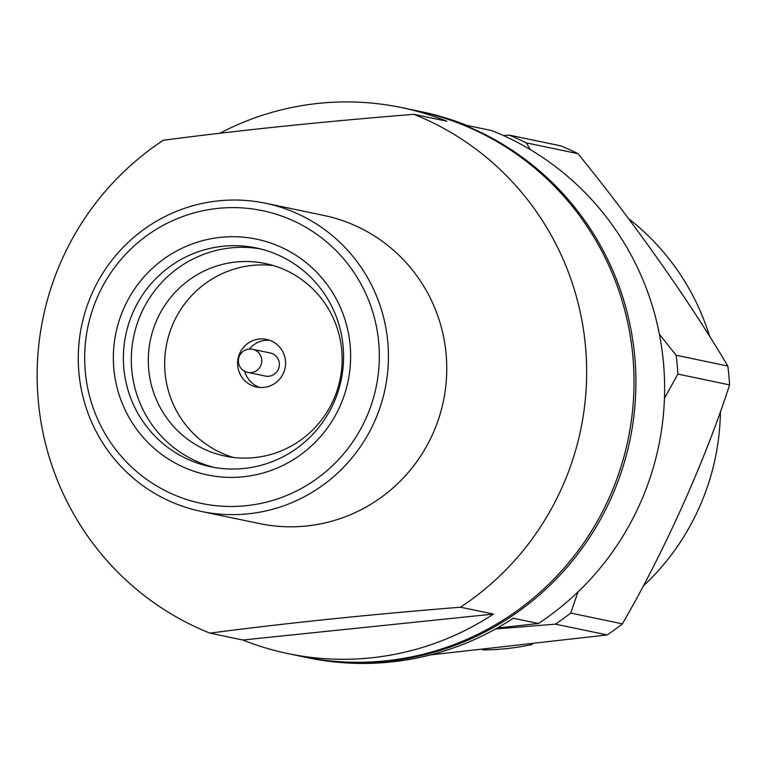 <?xml version="1.0" encoding="UTF-8"?>
<svg xmlns="http://www.w3.org/2000/svg" width="768" height="768" viewBox="0 0 768 768"><rect width="100%" height="100%" fill="white"/><g stroke="black" fill="none" stroke-linecap="round" stroke-linejoin="round"><path stroke-width="1.15" d="M246.058 505.709A149.53 147.235 -78.2 0 0 378.662 341.875A149.53 147.235 -78.2 0 0 217.949 208.387A149.53 147.235 -78.2 0 0 85.344 372.221A149.53 147.235 -78.2 0 0 246.058 505.709M218.554 200.842A157.402 154.982 101.8 0 1 265.517 203.251A157.402 154.982 101.8 0 1 388.186 365.27A157.402 154.982 101.8 0 1 248.141 513.821A157.402 154.982 101.8 0 1 201.178 511.411A157.402 154.982 101.8 0 1 78.509 349.382A157.402 154.982 101.8 0 1 218.554 200.842M136.186 410.266A111.754 110.035 -78.2 0 0 210.643 466.752A111.754 110.035 -78.2 0 0 321.389 424.051A111.754 110.035 -78.2 0 0 330.778 304.454A111.754 110.035 -78.2 0 0 256.32 247.958A111.754 110.035 -78.2 0 0 145.574 290.659A111.754 110.035 -78.2 0 0 136.186 410.266M260.275 248.861A111.754 110.035 -78.2 0 0 152.304 293.981A111.754 110.035 -78.2 0 0 144.125 411.917A111.754 110.035 -78.2 0 0 214.618 467.51M159.571 406.378A98.371 96.864 -78.2 0 0 225.11 456.106A98.371 96.864 -78.2 0 0 322.608 418.522A98.371 96.864 -78.2 0 0 330.864 313.238A98.371 96.864 -78.2 0 0 265.325 263.51A98.371 96.864 -78.2 0 0 167.837 301.094A98.371 96.864 -78.2 0 0 159.571 406.378M273.437 265.574A98.371 96.864 -78.2 0 0 181.757 307.978A98.371 96.864 -78.2 0 0 175.939 409.795A98.371 96.864 -78.2 0 0 233.376 457.459M240.403 374.746A24.336 23.962 -78.2 0 0 280.733 377.75A24.336 23.962 -78.2 0 0 266.563 339.398A24.336 23.962 -78.2 0 0 240.403 374.746M244.675 371.299A24.336 23.962 -78.2 0 0 259.738 387.485M278.026 358.925A11.808 11.626 -78.2 0 0 270.163 352.954L252.566 349.286A11.808 11.626 101.8 0 1 255.6 371.232A11.808 11.626 101.8 0 1 247.747 372.394L265.334 376.07A11.808 11.626 -78.2 0 0 278.026 358.925M127.171 414.058A120.413 118.56 -78.2 0 0 287.558 463.027A120.413 118.56 -78.2 0 0 336.826 300.038A120.413 118.56 -78.2 0 0 176.448 251.069A120.413 118.56 -78.2 0 0 127.171 414.058M265.517 203.251L323.846 215.434A157.402 154.982 101.8 0 1 446.054 353.539A157.402 154.982 101.8 0 1 306.47 525.994A157.402 154.982 101.8 0 1 259.507 523.584L201.178 511.411M628.445 218.515A240.499 236.803 101.8 0 1 709.699 336.566M720.432 411.37A240.499 236.803 101.8 0 1 643.114 586.186M577.949 591.994L570.701 613.056A278.678 274.397 -78.2 0 1 563.194 618.73A278.678 274.397 -78.2 0 1 555.494 624.144L607.19 634.934A278.678 274.397 -78.2 0 0 614.89 629.52A278.678 274.397 -78.2 0 0 622.397 623.846C664.147 551.952 705.062 460.886 729.6 384.883A278.678 274.397 -78.2 0 0 727.814 366.038C690.278 302.352 633.216 221.424 577.958 153.667A278.678 274.397 -78.2 0 0 560.966 145.91L509.27 135.12A278.678 274.397 -78.2 0 1 526.262 142.877L530.342 149.626M729.6 384.883L677.904 374.093L664.454 398.275M677.904 374.093A278.678 274.397 -78.2 0 0 676.128 355.238L727.814 366.038M659.414 334.262L676.128 355.238M503.482 135.562L509.27 135.12M303.216 656.794A278.861 274.579 -78.2 0 0 304.166 656.986A278.861 274.579 -78.2 0 0 634.666 355.718A278.861 274.579 -78.2 0 0 418.157 111.043A278.861 274.579 -78.2 0 0 417.206 110.851M304.166 656.986L307.68 657.725A278.861 274.579 -78.2 0 0 513.274 618.221L538.474 623.482A278.861 274.579 -78.2 0 0 663.379 361.709A278.861 274.579 -78.2 0 0 491.885 130.608L466.675 125.347A278.861 274.579 -78.2 0 0 421.67 111.773L418.157 111.043M460.502 607.2L493.44 614.083A278.861 274.579 101.8 0 1 287.846 653.578L302.275 656.592A278.861 274.579 -78.2 0 0 632.774 355.325A278.861 274.579 -78.2 0 0 416.266 110.65L401.837 107.635A278.861 274.579 101.8 0 1 446.851 121.21L413.904 114.326C323.453 121.584 239.923 130.224 163.315 140.256A278.861 274.579 -78.2 0 0 38.4 402.029A278.861 274.579 -78.2 0 0 209.904 633.13C286.512 623.098 370.042 614.458 460.502 607.2A278.861 274.579 -78.2 0 0 585.408 345.437A278.861 274.579 -78.2 0 0 413.904 114.326M219.782 133.258A278.861 274.579 101.8 0 1 401.837 107.635M287.846 653.578A278.861 274.579 101.8 0 1 242.842 640.013L209.904 633.13M538.474 623.482L497.213 628.032M532.099 644.486A240.499 236.803 101.8 0 1 482.63 649.901M607.19 634.934L430.416 654.922M555.494 624.144L495.542 628.963M570.701 613.056L622.397 623.846M577.958 153.667L526.262 142.877M242.842 640.013L493.44 614.083M269.597 340.253A24.336 23.962 -78.2 0 0 249.322 349.066M244.714 350.448A11.808 11.626 101.8 0 1 252.566 349.286A11.808 11.808 0 0 0 239.702 366.317A11.808 11.808 0 0 0 247.747 372.394"/></g></svg>
